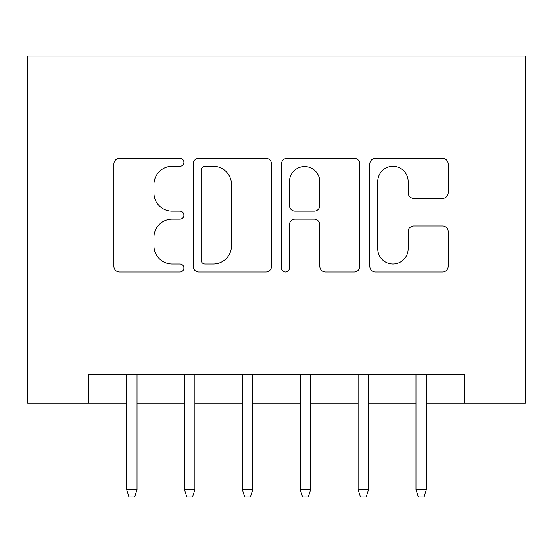 <?xml version="1.0" encoding="UTF-8"?>
<svg xmlns="http://www.w3.org/2000/svg" width="553" height="553" viewBox="0 0 553 553"><rect width="100%" height="100%" fill="white"/><g stroke="black" fill="none" stroke-linecap="round" stroke-linejoin="round"><path stroke-width="0.83" d="M183.907 162.326A3.975 3.975 0 0 0 179.932 158.352L119.572 158.352A5.682 5.682 0 0 0 113.897 164.034L113.897 266.283A5.682 5.682 0 0 0 119.572 271.958L179.932 271.958A3.975 3.975 0 0 0 183.907 267.984A3.975 3.975 0 0 0 179.932 264.009L172.121 264.009A18.18 18.18 0 0 1 153.941 245.829L153.941 237.313A18.18 18.18 0 0 1 172.121 219.133L179.932 219.133A3.975 3.975 0 0 0 183.907 215.158A3.975 3.975 0 0 0 179.932 211.177L172.121 211.177A18.18 18.18 0 0 1 153.941 193.004L153.941 184.481A18.18 18.18 0 0 1 172.121 166.301L179.932 166.301A3.975 3.975 0 0 0 183.907 162.326M442.511 198.396A5.682 5.682 0 0 0 448.193 192.721L448.193 164.034A5.682 5.682 0 0 0 442.511 158.352L375.48 158.352A5.682 5.682 0 0 0 369.805 164.034L369.805 266.283A5.682 5.682 0 0 0 375.48 271.958L442.511 271.958A5.682 5.682 0 0 0 448.193 266.283L448.193 231.631A5.682 5.682 0 0 0 442.511 225.949L413.824 225.949A5.682 5.682 0 0 0 408.149 231.631L408.149 248.815A15.194 15.194 0 0 1 392.948 264.009A15.194 15.194 0 0 1 377.754 248.815L377.754 181.502A15.194 15.194 0 0 1 392.948 166.301A15.194 15.194 0 0 1 408.149 181.502L408.149 192.721A5.682 5.682 0 0 0 413.824 198.396L442.511 198.396M88.418 403.241L88.418 374.305L464.582 374.305L464.582 403.241L525.35 403.241L525.35 56.005L27.65 56.005L27.65 403.241L126.609 403.241M271.53 164.034A5.682 5.682 0 0 0 265.848 158.352L198.817 158.352A5.682 5.682 0 0 0 193.135 164.034L193.135 266.283A5.682 5.682 0 0 0 198.817 271.958L265.848 271.958A5.682 5.682 0 0 0 271.53 266.283L271.53 164.034M287.152 158.352L354.183 158.352A5.682 5.682 0 0 1 359.865 164.034L359.865 266.283A5.682 5.682 0 0 1 354.183 271.958L325.496 271.958A5.682 5.682 0 0 1 319.814 266.283L319.814 224.815A5.682 5.682 0 0 0 314.132 219.133L295.102 219.133A5.682 5.682 0 0 0 289.426 224.815L289.426 267.984A3.975 3.975 0 0 1 285.445 271.958A3.975 3.975 0 0 1 281.47 267.984L281.47 164.034A5.682 5.682 0 0 1 287.152 158.352M137.026 403.241L184.481 403.241M194.898 403.241L242.352 403.241M252.769 403.241L300.231 403.241M310.648 403.241L358.102 403.241M368.519 403.241L415.974 403.241M426.391 403.241L464.582 403.241M205.066 166.301A3.975 3.975 0 0 0 201.092 170.283L201.092 260.034A3.975 3.975 0 0 0 205.066 264.009L213.306 264.009A18.18 18.18 0 0 0 231.479 245.829L231.479 184.481A18.18 18.18 0 0 0 213.306 166.301L205.066 166.301M319.814 181.785A15.194 15.194 0 0 0 304.62 166.584A15.194 15.194 0 0 0 289.426 181.785L289.426 205.502A5.682 5.682 0 0 0 295.102 211.177L314.132 211.177A5.682 5.682 0 0 0 319.814 205.502L319.814 181.785M126.609 489.467L128.925 496.995L134.711 496.995L137.026 489.467L126.609 489.467L126.609 374.305M137.026 489.467L137.026 374.305M184.481 489.467L186.796 496.995L192.582 496.995L194.898 489.467L184.481 489.467L184.481 374.305M194.898 489.467L194.898 374.305M242.352 489.467L244.668 496.995L250.461 496.995L252.769 489.467L242.352 489.467L242.352 374.305M252.769 489.467L252.769 374.305M300.231 489.467L302.539 496.995L308.332 496.995L310.648 489.467L300.231 489.467L300.231 374.305M310.648 489.467L310.648 374.305M358.102 489.467L360.418 496.995L366.204 496.995L368.519 489.467L358.102 489.467L358.102 374.305M368.519 489.467L368.519 374.305M415.974 489.467L418.289 496.995L424.075 496.995L426.391 489.467L415.974 489.467L415.974 374.305M426.391 489.467L426.391 374.305"/></g></svg>
